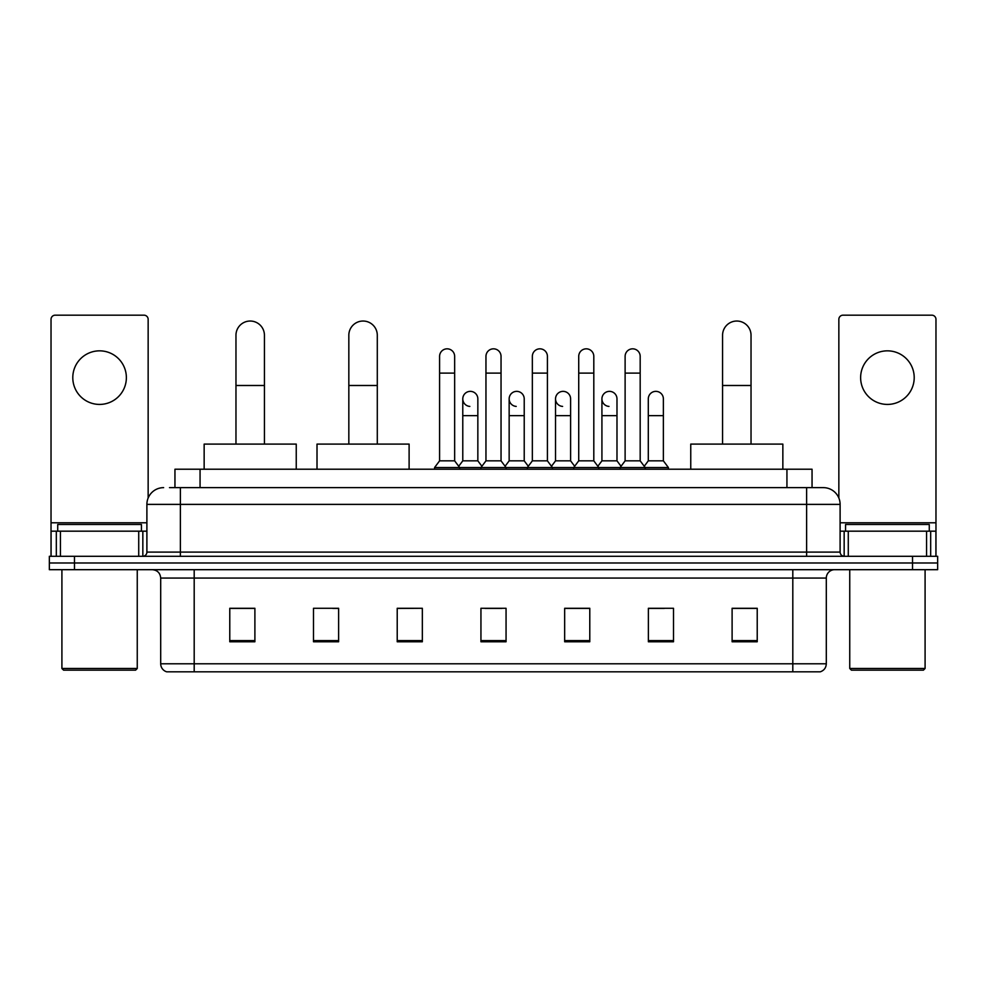 <?xml version="1.0" encoding="UTF-8"?>
<svg xmlns="http://www.w3.org/2000/svg" width="987" height="987" viewBox="0 0 987 987"><rect width="100%" height="100%" fill="white"/><g stroke="black" fill="none" stroke-linecap="round" stroke-linejoin="round"><path stroke-width="1.48" d="M174.946 487.64L174.946 469.22L812.054 469.22L812.054 487.64M169.875 487.64L823.368 487.64A16.742 16.742 0 0 1 840.11 504.382L840.11 552.103C840.332 554.62 841.738 556.026 844.304 556.298M169.493 487.64L180.374 487.64L180.374 504.382L146.89 504.382L146.89 552.103A4.182 4.182 0 0 1 142.696 556.298M163.632 487.64A16.742 16.742 0 0 0 146.89 504.382M74.469 556.298L49.35 556.298L49.35 562.985L74.469 562.985L49.35 562.985L49.35 569.684L74.469 569.684L74.469 562.985L912.531 562.985L74.469 562.985L74.469 556.298L912.531 556.298L912.531 562.985L937.65 562.985L912.531 562.985L912.531 569.684L74.469 569.684M912.531 569.684L937.65 569.684L937.65 556.298L912.531 556.298M840.11 504.382L806.626 504.382L806.626 487.64L823.368 487.64M826.304 663.795C826.07 667.804 824.059 670.481 820.271 671.826L792.808 671.826L792.808 663.795L826.304 663.795L826.304 578.061A8.377 8.377 0 0 1 834.669 569.684M792.808 671.826L166.729 671.826A8.377 8.377 0 0 1 160.696 663.795L160.696 578.061C160.202 572.978 157.414 570.19 152.331 569.684M757.226 641.772L757.226 608.288L732.107 608.288L732.107 641.772L757.226 641.772M673.504 641.772L673.504 608.288L648.385 608.288L648.385 641.772L673.504 641.772M589.782 641.772L589.782 608.288L564.663 608.288L564.663 641.772L589.782 641.772M254.893 641.772L254.893 608.288L229.774 608.288L229.774 641.772L254.893 641.772M338.615 641.772L338.615 608.288L313.496 608.288L313.496 641.772L338.615 641.772M422.337 641.772L422.337 608.288L397.218 608.288L397.218 641.772L422.337 641.772M506.06 641.772L506.06 608.288L480.94 608.288L480.94 641.772L506.06 641.772M648.385 608.448L664.214 608.448M422.337 608.288L397.218 608.448L422.337 608.288M332.915 608.448L338.615 608.448M577.888 608.448L571.448 608.448M485.123 608.448L501.877 608.448M254.893 608.448L229.774 608.448M589.782 608.448L564.663 608.448M757.226 608.448L732.107 608.448M99.588 350.841A26.797 26.797 0 0 0 72.791 377.626A26.797 26.797 0 0 0 99.588 404.423A26.797 26.797 0 0 0 126.373 377.626A26.797 26.797 0 0 0 99.588 350.841M138.723 556.298L138.723 531.179L60.441 531.179L60.441 556.298M148.149 498.016L148.149 319.356A4.182 4.182 0 0 0 143.954 315.174L55.21 315.174A4.182 4.182 0 0 0 51.028 319.356L51.028 531.179L60.441 531.179M138.723 531.179L146.89 531.179M51.028 556.298L51.028 531.179M135.589 670.161L63.587 670.161L61.91 668.483L137.255 668.483L135.589 670.161M61.91 569.684L61.91 668.483M137.255 569.684L137.255 668.483M141.449 531.179L141.449 524.479L57.727 524.479L57.727 531.179M235.967 444.101L235.967 335.259A14.237 14.237 0 0 1 250.204 321.034A14.237 14.237 0 0 1 264.43 335.259A14.237 14.237 0 0 0 250.204 321.034M264.43 444.101L264.43 335.259M296.248 469.22L296.248 444.101L204.149 444.101L204.149 469.22M348.83 444.101L348.83 335.259A14.237 14.237 0 0 1 363.056 321.034A14.237 14.237 0 0 1 377.293 335.259A14.237 14.237 0 0 0 363.056 321.034M377.293 444.101L377.293 335.259M409.111 469.22L409.111 444.101L317.012 444.101L317.012 469.22M722.57 444.101L722.57 335.259A14.237 14.237 0 0 1 736.795 321.034A14.237 14.237 0 0 1 751.033 335.259A14.237 14.237 0 0 0 736.795 321.034M751.033 444.101L751.033 335.259M782.851 469.22L782.851 444.101L690.752 444.101L690.752 469.22M439.585 373.111L454.649 373.111L454.649 460.843L439.585 460.843L439.585 356.356A7.538 7.538 0 0 1 447.592 348.843A7.538 7.538 0 0 1 454.649 356.356A7.538 7.538 0 0 0 447.592 348.843M439.585 460.843L434.564 467.542L434.564 469.22M454.649 460.843L459.671 467.542L434.564 467.542M485.962 460.843L485.962 373.111L501.038 373.111L501.038 460.843L485.962 460.843L480.94 467.542L459.671 467.542L459.671 469.22M485.962 373.111L485.962 356.356A7.538 7.538 0 0 1 493.969 348.843A7.538 7.538 0 0 1 501.038 356.356A7.538 7.538 0 0 0 493.969 348.843M501.038 460.843L506.06 467.542L480.94 467.542L480.94 469.22M532.351 460.843L532.351 373.111L547.415 373.111L547.415 460.843L532.351 460.843L527.329 467.542L506.06 467.542L506.06 469.22M532.351 373.111L532.351 356.356A7.538 7.538 0 0 1 540.358 348.843A7.538 7.538 0 0 1 547.415 356.356A7.538 7.538 0 0 0 540.358 348.843M547.415 460.843L552.436 467.542L527.329 467.542L527.329 469.22M578.727 460.843L578.727 373.111L593.804 373.111L593.804 460.843L578.727 460.843L573.706 467.542L552.436 467.542L552.436 469.22M578.727 373.111L578.727 356.356A7.538 7.538 0 0 1 586.734 348.843A7.538 7.538 0 0 1 593.804 356.356A7.538 7.538 0 0 0 586.734 348.843M593.804 460.843L598.825 467.542L573.706 467.542L573.706 469.22M625.116 460.843L625.116 373.111L640.181 373.111L640.181 460.843L625.116 460.843L620.095 467.542L598.825 467.542L598.825 469.22M625.116 373.111L625.116 356.356A7.538 7.538 0 0 1 633.123 348.843A7.538 7.538 0 0 1 640.181 356.356A7.538 7.538 0 0 0 633.123 348.843M640.181 460.843L645.202 467.542L620.095 467.542L620.095 469.22M663.375 460.843L663.375 415.638L648.299 415.638L648.299 460.843L663.375 460.843L668.396 467.542L645.202 467.542L645.202 469.22M469.837 406.41A7.538 7.538 0 0 1 462.78 398.896A7.538 7.538 0 0 1 470.787 391.37A7.538 7.538 0 0 1 477.844 398.896L477.844 415.638L462.78 415.638L462.78 398.896M477.844 415.638L477.844 460.843L462.78 460.843L462.78 415.638M462.78 460.843L458.708 466.259M477.844 460.843L481.903 466.259M516.213 406.41A7.538 7.538 0 0 1 509.156 398.896A7.538 7.538 0 0 1 517.163 391.37A7.538 7.538 0 0 1 524.22 398.896L524.22 415.638L509.156 415.638L509.156 398.896M524.22 415.638L524.22 460.843L509.156 460.843L509.156 415.638M509.156 460.843L505.097 466.259M524.22 460.843L528.292 466.259M562.602 406.41A7.538 7.538 0 0 1 555.533 398.896A7.538 7.538 0 0 1 563.552 391.37A7.538 7.538 0 0 1 570.609 398.896L570.609 415.638L555.533 415.638L555.533 398.896M570.609 415.638L570.609 460.843L555.533 460.843L555.533 415.638M555.533 460.843L551.474 466.259M570.609 460.843L574.668 466.259M608.979 406.41A7.538 7.538 0 0 1 601.922 398.896A7.538 7.538 0 0 1 609.929 391.37A7.538 7.538 0 0 1 616.986 398.896L616.986 415.638L601.922 415.638L601.922 398.896M616.986 415.638L616.986 460.843L601.922 460.843L601.922 415.638M601.922 460.843L597.863 466.259M616.986 460.843L621.057 466.259M648.299 415.638L648.299 398.896A7.538 7.538 0 0 1 656.318 391.37A7.538 7.538 0 0 1 663.375 398.896L663.375 415.638M648.299 460.843L644.24 466.259M668.396 467.542L668.396 469.22M887.412 350.841A26.797 26.797 0 0 0 860.627 377.626A26.797 26.797 0 0 0 887.412 404.423A26.797 26.797 0 0 0 914.209 377.626A26.797 26.797 0 0 0 887.412 350.841M926.559 556.298L926.559 531.179L848.277 531.179L848.277 556.298M935.972 556.298L935.972 531.179L935.972 556.298M926.559 531.179L935.972 531.179L935.972 319.356A4.182 4.182 0 0 0 931.79 315.174L843.046 315.174A4.182 4.182 0 0 0 838.851 319.356L838.851 498.016M840.11 531.179L848.277 531.179M923.413 670.161L851.411 670.161L849.745 668.483L925.09 668.483L923.413 670.161M849.745 569.684L849.745 668.483M925.09 569.684L925.09 668.483M929.273 531.179L929.273 524.479L845.551 524.479L845.551 531.179M200.065 487.64L200.065 469.22M786.935 487.64L786.935 469.22M180.374 556.298L180.374 552.103L840.11 552.103M146.89 552.103L180.374 552.103L180.374 504.382L806.626 504.382L806.626 556.298M792.808 569.684L792.808 578.061L160.696 578.061M826.304 578.061L792.808 578.061L792.808 663.795L194.192 663.795L194.192 671.826M160.696 663.795L194.192 663.795L194.192 569.684M506.06 640.612L480.94 640.612M422.337 640.612L397.218 640.612M338.615 640.612L313.496 640.612M254.893 640.612L229.774 640.612M589.782 640.612L564.663 640.612M673.504 640.612L648.385 640.612M757.226 640.612L732.107 640.612M146.89 522.802L51.028 522.802M142.844 531.179L142.844 556.286M51.09 531.179L51.09 556.298M56.321 556.298L56.321 531.179M235.967 385.498L264.43 385.498M348.83 385.498L377.293 385.498M722.57 385.498L751.033 385.498M935.972 522.802L840.11 522.802M935.91 556.298L935.91 531.179M930.679 531.179L930.679 556.298M844.156 556.286L844.156 531.179M454.649 373.111L454.649 356.356M501.038 373.111L501.038 356.356M547.415 373.111L547.415 356.356M593.804 373.111L593.804 356.356M640.181 373.111L640.181 356.356"/></g></svg>
